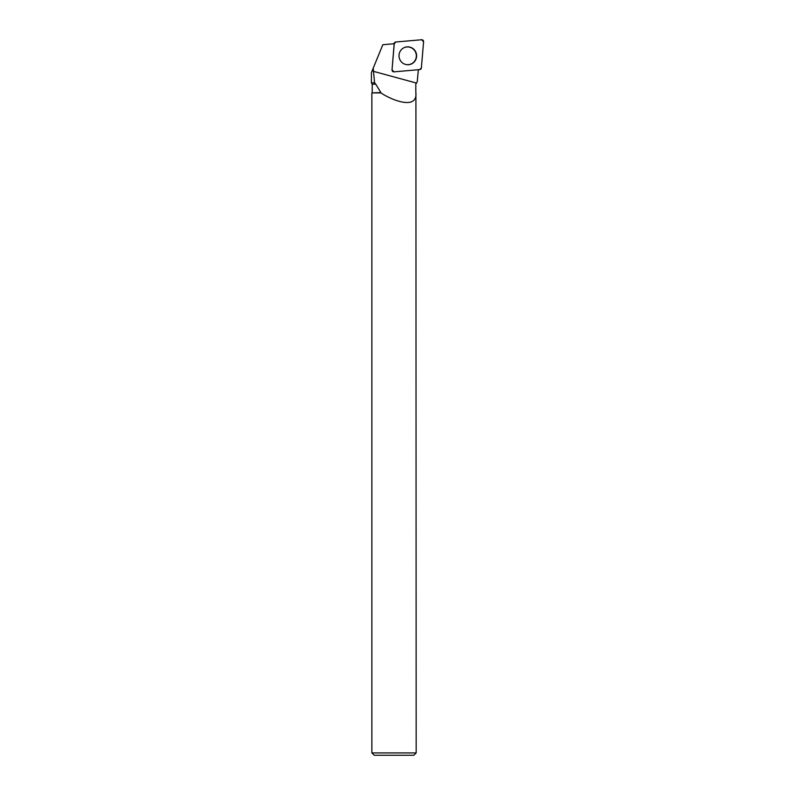 <?xml version="1.0" encoding="UTF-8"?>
<svg xmlns="http://www.w3.org/2000/svg" width="795" height="795" viewBox="0 0 795 795"><rect width="100%" height="100%" fill="white"/><g stroke="black" fill="none" stroke-linecap="round" stroke-linejoin="round"><path stroke-width="1.19" d="M393.595 43.775L394.757 42.542A1.848 1.819 85 0 0 394.25 43.675L392.034 69.841A1.848 1.819 85 0 0 394.012 71.848L419.73 69.602A1.848 1.819 85 0 0 421.37 67.923L423.586 41.757A1.848 1.819 85 0 0 421.618 39.75L395.9 41.996A1.848 1.819 85 0 0 394.757 42.542M414.026 49.479A8.954 8.795 85 0 0 403.84 47.799A8.954 8.795 85 0 0 405.291 64.365A8.954 8.795 85 0 0 414.026 49.479M392.034 69.841L394.181 43.725L382.822 44.719L373.213 68.191L374.564 82.799L371.414 82.809L371.414 72.603L371.414 82.809L372.219 84.21L375.767 84.21L380.904 92.568L371.871 92.926L371.871 752.925L416.173 752.925L415.914 92.926C417.405 109.968 392.452 100.647 380.954 92.926L371.871 92.926M415.795 84.21L415.825 92.568L415.795 84.21L417.236 81.736L418.349 69.582M373.213 68.191L371.414 72.603M415.825 84.21L417.236 81.736M374.564 82.799L375.767 84.21M371.871 752.925L374.207 755.25L413.847 755.25L416.173 752.925M405.202 64.345A8.874 8.725 85 0 0 416.302 55.054A8.874 8.725 85 0 0 403.761 47.839M395.91 41.996L394.25 43.685L392.034 69.831L394.022 71.848L419.72 69.602L421.38 67.913L423.586 41.767L421.608 39.75L395.91 41.996M416.461 83.058L373.233 71.292M417.256 81.736L418.339 69.721M372.219 92.568L372.219 84.21"/></g></svg>
